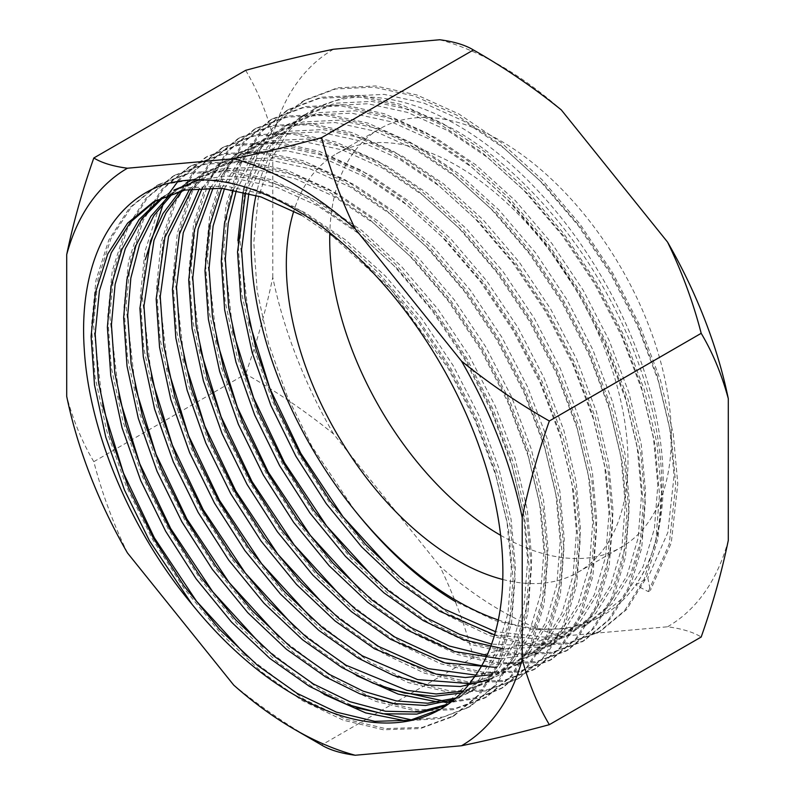 <?xml version="1.0" encoding="UTF-8"?>
<svg xmlns="http://www.w3.org/2000/svg" width="795" height="795" viewBox="0 0 795 795"><rect width="100%" height="100%" fill="white"/><g stroke="black" fill="none" stroke-linecap="round" stroke-linejoin="round"><path stroke-width="0.6" stroke-dasharray="3.98 2.98" d="M561.28 636.278A333.592 192.599 60 0 1 500.532 610.391A333.592 192.599 60 0 1 439.794 566.139C454.263 596.161 465.472 626.569 473.423 657.356C504.577 648.929 533.862 641.903 561.28 636.278L667.562 626.778C682.031 628.706 693.24 632.114 701.19 637.014M500.641 535.323A241.581 139.473 -120 0 0 621.322 547.228A241.581 139.473 -120 0 0 658.359 353.646A241.581 139.473 -120 0 0 500.532 140.765A241.581 139.473 -120 0 0 379.752 128.8A241.581 139.473 -120 0 0 329.796 233.402M502.838 579.505A241.581 139.473 -120 0 0 577.945 572.281A241.581 139.473 -120 0 0 614.972 378.688A241.581 139.473 -120 0 0 457.155 165.807A241.581 139.473 -120 0 0 336.365 153.842A241.581 139.473 -120 0 0 293.792 211.073M245.655 192.42L267.15 147.174L299.914 117.322L331.306 105.546L367.787 103.757L407.348 112.363L447.714 130.559L488.001 157.758L527.552 193.632L564.023 236.334L595.415 283.239L621.312 333.304L641.098 385.635L653.43 437.23L657.803 485.169L654.414 528.615L643.135 566.587L624.393 596.677L599.48 617.407L569.071 628.616L533.644 629.799L495.116 620.587L455.793 601.795M248.845 193.245L270.38 145.992L303.978 114.977L335.371 103.191L371.851 101.402L411.422 110.018L451.729 128.233C505.093 157.549 562.035 216.389 599.48 280.883C665.375 390.772 681.623 521.778 635.771 584.852A291.427 168.262 -120 0 0 582.467 246.51A291.427 168.262 -120 0 0 311.421 110.684A291.427 168.262 -120 0 0 255.99 195.302M233.323 189.846L254.261 152.153L283.646 126.723L315.039 114.937L351.519 113.148L391.08 121.754L431.397 139.98L471.703 167.169L511.274 203.033L547.745 245.734L579.148 292.63L605.045 342.695L624.83 395.026L637.153 446.621L641.535 494.56L638.146 538.006L626.867 575.978L608.125 606.068L583.212 626.798L542.647 639.458L494.55 634.897M236.353 190.393L257.481 150.871L287.71 124.368L319.103 112.582L355.584 110.803L395.155 119.409L435.461 137.634L475.768 164.813L515.339 200.688L551.819 243.379L583.212 290.274L609.109 340.34L628.895 392.68L641.227 444.276L645.6 492.214L642.211 535.661L630.932 573.632L612.19 603.723L587.276 624.453L545.31 637.232L495.474 631.687M221.596 188.316L241.402 157.48L267.378 136.114L298.771 124.328L335.252 122.539L374.813 131.155L415.129 149.371L455.436 176.56L495.007 212.424L531.477 255.125L562.87 302.021L588.777 352.086L608.563 404.416L620.885 456.022L625.268 503.951L621.879 547.397L610.6 585.368L591.858 615.459L566.944 636.189L537.569 647.2L503.434 648.819M224.468 188.604L244.612 156.118L271.443 133.759L302.835 121.983L339.316 120.194L378.887 128.8L419.194 147.025L459.5 174.204L499.071 210.079L535.552 252.78L566.944 299.675L592.841 349.74L612.627 402.071L624.959 453.667L629.332 501.605L625.943 545.052L614.664 583.023L595.922 613.114L571.009 633.844L534.528 646.037L491.509 644.089M210.417 187.729L228.612 163.124L251.111 145.505L282.503 133.719L318.974 131.93L358.545 140.546L398.852 158.761L439.168 185.951L478.729 221.815L515.21 264.516L546.602 311.411L572.509 361.477L592.295 413.817L604.617 465.413L609 513.341L605.611 556.798L594.322 594.759L575.59 624.86L550.677 645.58L526.956 655.279L499.856 658.757M213.159 187.789L231.802 161.683L255.175 143.16L286.568 131.374L323.048 129.585L362.609 138.201L402.926 156.416L443.232 183.605L482.803 219.47L519.274 262.171L550.677 309.066L576.574 359.131L596.359 411.462L608.682 463.058L613.064 510.996L609.676 554.443L598.396 592.414L579.654 622.505L554.741 643.235L523.438 654.613L486.878 655.398M202.367 187.888L219.052 167.526L238.907 152.551L234.843 154.896L266.236 143.11L302.706 141.331L342.277 149.937L382.634 168.133L422.92 195.332L462.471 231.206L498.942 273.907L530.335 320.802L556.242 370.868L576.027 423.208L588.35 474.804L592.732 522.732L589.333 566.189L578.054 604.15L559.322 634.251L534.399 654.971L538.473 652.625L512.059 662.99L481.621 665.703M238.907 152.551L270.3 140.765L306.781 138.976L346.342 147.592L386.658 165.807L426.965 192.996L466.536 228.861L503.006 271.562L534.399 318.457L560.306 368.522L580.092 420.863L592.414 472.459L596.797 520.387L593.408 563.834L582.129 601.805L563.387 631.896L538.473 652.625M189.588 189.23L218.565 164.287L249.968 152.501L286.439 150.722L326.01 159.328L366.336 177.543L406.633 204.732L446.204 240.607L482.674 283.298L514.067 330.193L539.974 380.268L559.76 432.599L572.082 484.195L576.455 532.133L573.066 575.58L561.787 613.551L543.055 643.642L518.131 664.372L492.423 674.567M192.082 188.852L222.64 161.942L254.032 150.156L290.513 148.367L330.074 156.983L370.381 175.198L410.697 202.387L450.258 238.261L486.739 280.953L518.131 327.848L544.038 377.913L563.824 430.254L576.146 481.85L580.529 529.778L577.14 573.235L565.851 611.196L547.119 641.297L522.206 662.016L500.443 671.189L475.738 675.084M179.889 191.217L202.298 173.678L233.69 161.902L270.171 160.113L309.742 168.719L350.058 186.934L390.365 214.123L429.926 249.998L466.407 292.699L497.799 339.594L523.696 389.659L543.482 441.99L555.814 493.586L560.187 541.524L556.798 584.971L545.519 622.942L526.777 653.033L501.864 673.763L489.402 679.785M182.264 190.641L206.362 171.332L237.765 159.547L274.235 157.768L313.806 166.374L354.113 184.589L394.429 211.778L433.991 247.652L470.471 290.344L501.864 337.239L527.771 387.304L547.556 439.645L559.879 491.24L564.261 539.179L560.863 582.626L549.583 620.597L530.851 650.688L505.928 671.417L469.527 683.601M170.647 193.99L190.094 180.723L221.497 168.947L257.968 167.159L297.539 175.765L337.845 193.99L378.162 221.169L417.723 257.043L454.203 299.745L485.596 346.64L511.503 396.705L531.289 449.036L543.611 500.631L547.984 548.57L544.595 592.017L533.316 629.988L514.584 660.079L489.66 680.808L462.988 691.233M192.36 179.72L223.087 170.289L258.107 169.941L295.67 178.875L333.781 196.335L374.087 223.524L413.658 259.389L450.139 302.09L481.531 348.985L507.429 399.05L527.214 451.381L539.547 502.987L543.919 550.915L540.53 594.362L529.251 632.333L510.509 662.424L485.596 683.153L461.279 693.011M172.912 193.225L190.094 180.723M161.852 197.548L169.762 192.47L201.155 180.684L237.635 178.895L277.197 187.511L317.513 205.726L357.82 232.915L397.391 268.78L433.871 311.481L465.264 358.376L491.161 408.441L510.946 460.782L523.279 512.378L527.651 560.306L524.263 603.763L512.984 641.724L494.242 671.815L469.328 692.544L454.134 699.6M164.008 196.584L169.762 192.47M199.774 179.59L227.688 175.993L258.047 178.915L289.738 188.226L321.578 203.381L361.884 230.57L401.455 266.434L437.936 309.136L469.328 356.031L495.225 406.096L515.011 458.427L527.343 510.022L531.716 557.961L528.327 601.408L517.048 639.379L498.306 669.469L473.393 690.199L455.962 698.03M155.542 200.708L188.952 187.729L225.432 185.941L265.003 194.556L305.31 212.772L345.616 239.961L385.187 275.825L421.668 318.527L453.061 365.422L478.958 415.487L498.743 467.818L511.076 519.423L515.448 567.352L512.059 610.798L500.78 648.77L482.038 678.86L457.125 699.59L448.469 704.002M498.316 619.981A291.427 168.262 -120 0 0 602.868 615.449A291.427 168.262 -120 0 0 635.771 584.852L647.826 578.025L650.37 590.447L648.332 591.619L635.622 585.07M301.295 215.097L341.582 242.296L381.133 278.171L417.604 320.872L448.996 367.767L474.893 417.832L494.679 470.173L507.001 521.768L511.384 569.697L507.995 613.154L496.716 651.115L477.974 681.216L453.061 701.935L457.125 699.59M473.234 678.562L440.519 709.18M127.439 552.903C112.97 522.871 101.76 492.473 93.81 461.676L245.655 374.008C276.809 391.706 306.095 411.681 333.512 433.921L439.794 566.139M333.512 433.921A333.592 192.599 60 0 1 272.774 277.366C266.176 309.275 257.133 341.482 245.655 374.008M245.655 70.328C257.222 89.765 266.255 111.548 272.774 135.657L272.774 277.366M272.774 135.657A333.592 192.599 60 0 1 333.512 49.24M439.794 39.75A333.592 192.599 60 0 1 561.28 109.889M728.299 540.361A333.592 192.599 60 0 1 667.562 626.778M93.81 461.676C82.253 442.239 73.21 420.456 66.701 396.337M233.72 685.111C261.138 707.361 290.423 727.326 321.578 745.024L473.423 657.356M164.307 184.42L194.189 179.412L227.012 181.797L261.466 191.506L296.157 207.883L338.173 236.244L379.404 273.659L417.425 318.199L450.139 367.111L477.119 419.323L497.73 473.909L510.559 527.731L515.1 577.717L511.553 623.042L499.767 662.642L480.2 694.035L454.203 715.659L422.473 727.365L385.505 728.608L345.318 719.018L304.296 699.431L246.47 655.855M102.674 405.877L93.482 324.907L98.023 279.015L110.853 238.808L131.463 206.809L158.453 184.619L191.168 172.346L229.179 170.498L270.419 179.481L312.425 198.492L354.441 226.853L395.672 264.268L433.692 308.808L466.407 357.72L493.387 409.932L513.997 464.519L526.827 518.33L531.378 568.326L527.82 613.651L516.034 653.252L496.468 684.644L470.471 706.268L443.183 717.02L411.74 719.942M357.154 707.967L320.564 690.04L262.738 646.464M118.952 396.486L109.75 315.516L114.291 269.624L127.121 229.417L147.731 197.418L174.721 175.228L207.435 162.945L245.446 161.097L286.687 170.09L328.693 189.101L370.709 217.462L411.939 254.877L449.96 299.417L482.674 348.319L509.665 400.541L530.265 455.128L543.104 508.939L547.646 558.935L544.088 604.25L532.302 643.861L512.745 675.253L486.739 696.877L455.008 708.583L418.041 709.826L377.854 700.226L336.832 680.649L279.005 637.063M135.22 387.095L126.017 306.125L130.559 260.233L143.388 220.026L163.999 188.027L190.989 165.837L223.703 153.554L261.714 151.706L302.955 160.699L344.96 179.71L386.976 208.071L428.217 245.486L466.228 290.016L498.942 338.928L525.932 391.15L546.533 445.737L559.372 499.548L563.913 549.544L560.356 594.859L548.57 634.46L529.013 665.852L503.006 687.476L479.246 697.344L452.176 701.2M449.175 701.24L444.286 701.16M389.699 689.176L353.099 671.258L295.273 627.672M151.487 377.704L142.285 296.724L145.256 259.677M163.661 202.626L166.324 197.905M168.162 194.904L168.769 193.94M178.05 181.22L207.257 156.436L239.971 144.163L277.992 142.315L319.222 151.308L361.238 170.319L403.244 198.68L444.484 236.095L482.495 280.625L515.21 329.537L542.2 381.759L562.81 436.336L575.64 490.157L580.181 540.153L576.623 585.468L564.838 625.069L545.281 656.461L519.274 678.085L487.554 689.792L450.586 691.044L410.389 681.444L369.367 661.867L311.551 618.281M167.755 368.314L158.553 287.333L163.094 241.442L175.934 201.234L196.534 169.246L223.524 147.045L256.238 134.772L294.259 132.924L335.49 141.917L377.506 160.928L419.512 189.28L460.752 226.694L498.763 271.234L531.477 320.147L558.468 372.358L579.078 426.945L591.907 480.766L596.449 530.752L592.891 576.077L581.105 615.678L561.548 647.07L535.542 668.694L503.821 680.401L466.854 681.643L426.657 672.053L385.635 652.466L327.818 608.891M184.023 358.923L174.82 277.942L179.372 232.051L192.201 191.843L212.812 159.845L239.792 137.654L272.506 125.381L310.527 123.533L351.758 132.517L393.773 151.527L435.779 179.889L477.02 217.303L515.031 261.843L547.745 310.756L574.735 362.967L595.346 417.554L608.175 471.365L612.716 521.361L609.159 566.686L597.383 606.287L577.816 637.679L551.819 659.303L520.089 671.01L483.122 672.252L442.934 662.662L401.902 643.076L344.086 599.5M200.29 349.522L191.098 268.551L195.64 222.66L208.469 182.452L229.079 150.454L256.07 128.263L288.784 115.99L326.795 114.132L368.025 123.126L410.041 142.136L452.057 170.498L493.288 207.912L531.298 252.452L564.013 301.365L591.003 353.576L611.613 408.163L624.443 461.974L628.984 511.97L625.427 557.285L613.651 596.896L594.084 628.288L568.087 649.913L536.357 661.619L499.389 662.861L459.202 653.261L418.18 633.685L360.354 590.109M216.558 340.131L207.366 259.16L211.907 213.269L224.737 173.062L245.347 141.063L272.337 118.872L305.051 106.59L343.062 104.741L384.303 113.735L426.309 132.745L468.325 161.107L509.555 198.521L547.576 243.051L580.29 291.964L607.271 344.185L627.881 398.772L640.71 452.584L645.252 502.579L641.704 547.894L629.918 587.495L610.351 618.888L584.355 640.522L552.624 652.218L515.657 653.47L475.47 643.87L434.448 624.294L376.621 580.708M232.826 330.74L223.633 249.759L228.175 203.878L241.004 163.671L261.615 131.672L288.605 109.472L321.319 97.199L359.33 95.35L400.571 104.344L442.577 123.354L484.592 151.716L525.823 189.13L563.844 233.66L596.558 282.573L623.538 334.794L644.149 389.381L656.978 443.193L661.529 493.188L657.972 538.503L646.186 578.104L626.619 609.497L600.622 631.121L568.892 642.827L531.925 644.079L491.737 634.48L450.715 614.903L392.889 571.317M249.103 321.349L239.901 240.368L244.443 194.487L257.272 154.27L277.882 122.281L304.873 100.081L337.587 87.808L375.598 85.959L416.838 94.953L458.844 113.963L500.86 142.325L542.091 179.74L580.111 224.27L612.826 273.182L639.816 325.403L660.416 379.98L673.256 433.802L677.797 483.797L671.258 542.925L650.37 590.447M323.327 227.777L391.08 289.648L448.102 368.284L475.092 420.505L495.692 475.082L508.532 528.904L513.073 578.899L509.516 624.214L497.73 663.815L478.173 695.208L452.166 716.832L420.436 728.538L383.468 729.78L343.281 720.191L302.259 700.614L261.237 671.676L221.05 633.655L184.082 588.519L152.352 539.04L126.345 486.252L106.788 431.059L95.002 376.641L91.445 326.079L95.986 280.188L108.826 239.981L129.426 207.982L156.416 185.792L189.13 173.519L227.151 171.67L268.382 180.664L310.398 199.664L352.404 228.026L393.644 265.441L431.655 309.98L464.369 358.893L491.36 411.104L511.97 465.691L524.799 519.503L529.341 569.498L525.783 614.823L513.997 654.424L494.44 685.817L468.434 707.441L439.536 718.561L406.106 720.936M323.992 694.363L318.527 691.213L277.505 662.285L237.317 624.264L200.35 579.128L168.62 529.649L142.623 476.861L123.056 421.668L111.27 367.25L107.713 316.688L112.254 270.797L125.093 230.59L145.694 198.591L172.684 176.401L205.398 164.128L243.419 162.279L284.65 171.263L326.666 190.273L368.671 218.635L409.912 256.05L447.923 300.59L480.637 349.502L507.627 401.714L528.238 456.3L541.067 510.112L545.608 560.107L542.051 605.432L530.265 645.033L510.708 676.426L484.702 698.05L452.981 709.756L416.014 710.998L375.816 701.399L334.794 681.822L293.772 652.894L253.585 614.873L216.618 569.737L184.887 520.248L158.891 467.47L139.324 412.277L127.538 357.859L123.98 307.297L128.532 261.406L141.361 221.199L161.971 189.2L188.952 167.01L221.666 154.727L259.687 152.879L300.917 161.872L342.933 180.882L384.939 209.244L426.18 246.659L464.191 291.199L496.905 340.101L523.895 392.323L544.505 446.909L557.335 500.721L561.876 550.716L558.319 596.031L546.533 635.642L526.976 667.035L500.979 688.659L477.457 698.447L450.685 702.363M445.011 702.402L438.641 702.154M356.528 675.581L351.062 672.431L310.04 643.503L269.853 605.482L232.885 560.346L201.155 510.857L175.158 458.069L155.591 402.886L143.806 348.468L140.258 297.896L144.799 252.015L157.629 211.808L178.239 179.809L205.229 157.609L237.944 145.336L275.954 143.488L317.185 152.481L359.201 171.491L401.217 199.853L442.447 237.268L480.458 281.798L513.173 330.71L540.163 382.932L560.773 437.518L573.602 491.33L578.144 541.325L574.586 586.64L562.81 626.241L543.243 657.634L517.247 679.258L485.516 690.964L448.549 692.216L408.362 682.617L367.33 663.04L326.308 634.112L286.121 596.091L249.153 550.945L217.423 501.466L191.426 448.678L171.859 393.495L160.083 339.067L156.526 288.505L161.067 242.624L173.896 202.417L194.507 170.418L221.497 148.218L254.211 135.945L292.222 134.097L333.463 143.09L375.469 162.101L417.484 190.462L458.715 227.877L496.726 272.407L529.45 321.319L556.43 373.541L577.041 428.117L589.87 481.939L594.412 531.934L590.864 577.25L579.078 616.85L559.511 648.243L533.515 669.867L501.784 681.573L464.817 682.816L424.629 673.226L383.607 653.649L342.575 624.711L302.388 586.7L265.421 541.554L233.69 492.075L207.694 439.287L188.127 384.094L176.351 329.677L172.793 279.115L177.335 233.223L190.164 193.016L210.774 161.027L237.765 138.827L270.479 126.554L308.49 124.706L349.73 133.699L391.736 152.7L433.752 181.061L474.983 218.476L513.004 263.016L545.718 311.928L572.698 364.14L593.308 418.727L606.138 472.548L610.689 522.534L607.132 567.859L595.346 607.459L575.779 638.852L549.782 660.476L518.052 672.182L481.084 673.425L440.897 663.835L399.875 644.248L358.843 615.32L318.656 577.299L281.688 532.163L249.968 482.684L223.961 429.896L204.404 374.703L192.619 320.286L189.061 269.724L193.602 223.832L206.432 183.625L227.042 151.626L254.032 129.436L286.747 117.163L324.757 115.315L365.998 124.298L408.004 143.309L450.02 171.67L491.25 209.085L529.271 253.625L561.986 302.537L588.976 354.749L609.576 409.336L622.415 463.147L626.957 513.143L623.399 558.468L611.613 598.069L592.046 629.461L566.05 651.085L534.319 662.792L497.352 664.034L457.165 654.434L416.143 634.857L375.121 605.929L334.924 567.908L297.956 522.772L266.236 473.293L240.229 420.505L220.672 365.312L208.886 310.895L205.329 260.333L209.87 214.441L222.699 174.234L243.31 142.235L270.3 120.045L303.014 107.772L341.025 105.914L382.266 114.907L424.272 133.918L466.287 162.279L507.528 199.694L545.539 244.234L578.253 293.136L605.243 345.358L625.844 399.945L638.683 453.756L643.225 503.752L639.667 549.067L627.881 588.678L608.324 620.07L582.318 641.694L550.587 653.401L513.62 654.643L473.432 645.043L432.41 625.466L391.388 596.538L351.201 558.517L314.234 513.381L282.503 463.892L256.497 411.104L236.94 355.922L225.154 301.504L221.596 250.942L226.138 205.05L238.977 164.843L259.577 132.845L286.568 110.654L319.282 98.371L357.303 96.523L398.534 105.516L440.549 124.527L482.555 152.888L523.796 190.303L561.807 234.833L594.521 283.745L621.511 335.967L642.121 390.554L654.951 444.365L659.492 494.361L655.935 539.676L644.149 579.277L624.592 610.669L598.585 632.303L566.855 644L529.897 645.252L489.7 635.652L448.678 616.075L407.656 587.147L367.469 549.126L330.501 503.98L298.771 454.502L272.774 401.714L253.208 346.531L241.422 292.113L237.884 240.547M243.21 191.833L243.916 188.743M244.383 186.785L266.812 135.031L283.408 115.682L302.835 101.253L335.55 88.98L373.571 87.132L414.801 96.125L456.817 115.136L498.823 143.498L540.063 180.912L578.074 225.442L610.789 274.354L637.779 326.576L658.389 381.163L671.219 434.974L675.76 484.97L669.231 544.098L648.332 591.619M354.649 510.31L312.117 446.8L287.204 396.168L268.462 343.221L257.183 291.02L253.794 242.515L258.166 198.502L270.499 159.924L290.284 129.227L316.181 107.931L347.574 96.145L384.055 94.367L423.626 102.972L463.932 121.188L504.239 148.377L543.81 184.251L580.29 226.943L611.683 273.838L637.58 323.903L657.366 376.244L669.698 427.839L674.071 475.778L667.84 532.471L647.826 578.025M336.365 153.842L379.752 128.8M303.978 114.977L299.914 117.322M287.71 124.368L283.646 126.723M271.443 133.759L267.378 136.114M255.175 143.16L251.111 145.505M222.64 161.942L218.565 164.287M206.372 171.332L202.298 173.678M157.559 199.515L153.495 201.86M602.868 615.449L599.48 617.407M587.276 624.453L583.212 626.798M571.009 633.844L566.944 636.189M554.741 643.235L550.667 645.58M522.196 662.016L518.131 664.372M505.928 671.417L501.864 673.763M489.66 680.808L485.596 683.153M473.393 690.199L469.328 692.544M440.857 708.981L440.182 709.379M577.945 572.281L621.322 547.228M454.203 715.659L452.166 716.832M158.453 184.619L156.416 185.792M470.471 706.268L468.434 707.441M174.721 175.228L172.684 176.401M486.739 696.877L484.702 698.05M190.989 165.837L188.952 167.01M503.006 687.476L500.969 688.659M207.257 156.436L205.229 157.609M519.274 678.085L517.247 679.258M223.524 147.045L221.497 148.218M535.542 668.694L533.515 669.867M239.792 137.654L237.765 138.827M551.809 659.303L549.782 660.476M256.07 128.263L254.032 129.436M568.087 649.913L566.05 651.085M272.337 118.872L270.3 120.045M584.355 640.522L582.318 641.694M288.605 109.472L286.568 110.654M600.622 631.121L598.585 632.303M304.873 100.081L302.835 101.253M316.181 107.931L311.441 110.674"/><path stroke-width="1.19" d="M355.206 755.25A333.592 192.599 60 0 1 294.468 729.363L321.578 745.024C329.528 749.914 340.737 753.322 355.206 755.25L461.488 745.76A333.592 192.599 60 0 0 522.226 659.343L522.226 517.634A333.592 192.599 60 0 0 461.488 361.079L355.206 228.861A333.592 192.599 60 0 0 233.72 158.722L127.439 168.222A333.592 192.599 60 0 0 66.701 254.639L66.701 396.337A333.592 192.599 60 0 0 127.439 552.903L233.72 685.111A333.592 192.599 60 0 0 294.468 729.363M329.796 233.402A241.581 139.473 -120 0 0 500.532 535.264A241.581 139.473 -120 0 0 500.641 535.323M293.792 211.073A241.581 139.473 -120 0 0 457.155 560.316A241.581 139.473 -120 0 0 502.838 579.505M494.55 634.897L439.536 611.196L400.203 583.431L361.685 546.96L326.248 503.652L295.849 456.191L270.926 405.559L252.194 352.612L240.915 300.411L237.526 251.916L245.655 192.42M495.474 631.687L443.6 608.841L404.267 581.085L365.75 544.615L330.322 501.307L299.914 453.846L275 403.204L256.258 350.267L244.979 298.065L241.591 249.56L248.845 193.245M503.434 648.819L463.813 639.806L423.258 620.587L383.935 592.822L345.418 556.351L309.98 513.053L279.582 465.582L254.658 414.95L235.926 362.013L224.647 309.812L221.248 261.307L224.438 223.773L233.323 189.846M491.509 644.089L459.55 634.301L427.322 618.232L388 590.476L349.482 554.006L314.055 510.698L283.646 463.237L258.733 412.605L239.991 359.658L228.712 307.456L225.323 258.961L228.235 223.067L236.353 190.393M499.856 658.757L454.352 651.473L406.99 629.978L367.668 602.222L329.15 565.742L293.713 522.444L263.304 474.973L238.391 424.341L219.659 371.404L208.37 319.202L204.981 270.697L209.333 226.804L221.596 188.316M486.878 655.398L449.324 646.027L411.055 627.623L371.732 599.867L333.214 563.397L297.787 520.099L267.378 472.628L242.455 421.996L223.723 369.049L212.444 316.857L209.055 268.352L213.1 226.018L224.468 188.604M496.09 667.403L445.021 662.891L390.723 639.369L351.4 611.613L312.882 575.133L277.445 531.835L247.036 484.374L222.123 433.732L203.381 380.795L192.102 328.593L188.713 280.088L194.387 230.103L210.417 187.729M481.621 665.703L438.89 657.465L394.787 637.024L355.464 609.258L316.947 572.788L281.51 529.49L251.111 482.018L226.187 431.387L207.455 378.45L196.176 326.248L192.787 277.743L198.104 229.248L213.159 187.789M492.423 674.567L465.423 677.539L436.048 674.071L374.455 648.76L335.132 621.004L296.605 584.534L261.177 541.226L230.769 493.765L205.855 443.123L187.113 390.186L175.834 337.984L172.445 289.479L179.471 234.028L199.346 188.654M475.738 675.084L428.267 668.645L378.519 646.415L339.197 618.659L300.679 582.179L265.242 538.881L234.833 491.419L209.92 440.778L191.188 387.841L179.899 335.639L176.51 287.134L183.267 232.726L202.367 187.888M489.402 679.785L460.404 686.502L427.869 685.032L393.247 675.343L358.177 658.151L318.855 630.395L280.337 593.925L244.91 550.617L214.501 503.156L189.588 452.524L170.845 399.577L159.566 347.375L156.178 298.88L164.913 237.367L189.588 189.23M469.527 683.601L417.623 679.606L362.252 655.805L322.929 628.05L284.411 591.579L248.974 548.272L218.565 500.81L193.652 450.169L174.91 397.232L163.631 345.03L160.242 296.525L168.56 236.413L192.082 188.852M461.279 693.011L434.05 696.331L404.327 693.031L373.223 683.243L341.91 667.542L302.587 639.786L264.069 603.316L228.642 560.008L198.233 512.546L173.32 461.915L154.578 408.978L143.299 356.776L139.91 308.271L150.394 241.273L162.945 213.587L179.889 191.217M462.988 691.233L436.147 693.965L407 690.378L345.984 665.196L306.661 637.441L268.134 600.97L232.706 557.663L202.298 510.201L177.384 459.57L158.642 406.623L147.363 354.421L143.975 305.916L154.011 240.279L166.026 212.951L182.264 190.641M454.134 699.6L425.514 705.463L393.614 703.525L359.817 693.787L325.642 676.943L286.319 649.177L247.802 612.707L212.374 569.409L181.966 521.937L157.052 471.306L138.31 418.369L127.031 366.167L123.642 317.662L126.912 279.641L136.034 245.337L150.841 216.389L170.647 193.99M186.03 183.079L192.36 179.72M455.962 698.03L427.67 703.227L396.298 700.922L363.166 691.153L329.716 674.587L290.394 646.832L251.866 610.361L216.439 567.054L186.03 519.592L161.117 468.961L142.375 416.014L131.095 363.812L127.707 315.317L130.847 278.041L139.612 244.304L153.833 215.654L172.912 193.225M446.532 705.374L416.799 714.109L382.872 713.791L346.421 704.281L309.374 686.333L270.052 658.578L231.534 622.097L196.097 578.8L165.698 531.338L140.775 480.697L122.042 427.76L110.763 375.558L107.375 327.053L111.171 286.031L121.834 249.531L139.055 219.579L161.852 197.548M448.469 704.002L418.995 711.992L385.555 711.247L349.77 701.657L313.449 683.988L274.116 656.223L235.598 619.752L200.171 576.455L169.762 528.983L144.849 478.352L126.107 425.414L114.828 373.213L111.439 324.708L115.106 284.431L125.371 248.477L141.967 218.744L164.008 196.584M173.827 190.124L199.774 179.59M191.963 604.24A291.427 168.262 -120 0 0 294.468 694.939A291.427 168.262 -120 0 0 440.182 709.379A291.427 168.262 -120 0 0 473.234 678.562C509.506 631.141 512.427 544.684 482.336 455.744C452.931 366.883 391.736 279.164 323.327 227.777C264.785 185.792 211.778 171.342 164.307 184.42C109.332 202.397 78.645 265.769 84.25 348.995C89.05 431.466 130.489 530.702 191.963 604.24L149.43 540.729L124.507 490.088L105.775 437.151L94.496 384.949L91.097 336.444L95.48 292.431L107.802 253.863L127.588 223.156L153.485 201.86L184.887 190.075L221.368 188.286L260.929 196.902L301.295 215.097M440.519 709.18L410.141 720.26L374.793 721.353L336.374 712.121L297.171 693.379L257.848 665.624L219.331 629.143L183.903 585.845L153.495 538.374L128.581 487.742L109.839 434.805L98.56 382.604L95.171 334.099L99.395 290.831L111.3 252.76L130.43 222.222L155.542 200.708M455.793 601.795C420.277 580.777 386.569 550.279 354.649 510.31A291.427 168.262 -120 0 0 457.155 601.01A291.427 168.262 -120 0 0 498.316 619.981M233.72 158.722C261.396 153.037 290.682 146.002 321.578 137.644L473.423 49.976C465.393 45.057 454.184 41.648 439.794 39.75L333.512 49.24C305.846 54.934 276.561 61.96 245.655 70.328L93.81 157.986C101.84 162.915 113.049 166.324 127.439 168.222M461.488 361.079C489.154 383.478 518.439 403.453 549.345 420.992L701.19 333.324C693.16 302.279 681.951 271.87 667.562 242.097L561.28 109.889C533.604 87.49 504.318 67.515 473.423 49.976M667.562 242.097A333.592 192.599 60 0 1 728.299 398.663C721.701 374.375 712.668 352.592 701.19 333.324M522.226 659.343C528.824 683.62 537.867 705.404 549.345 724.672L701.19 637.014C712.747 604.22 721.79 572.003 728.299 540.361L728.299 398.663M66.701 254.639C73.299 222.729 82.332 190.512 93.81 157.986M549.345 724.672C518.191 733.099 488.905 740.125 461.488 745.76M549.345 420.992C537.778 453.786 528.745 485.993 522.226 517.634M321.578 137.644C329.607 168.689 340.816 199.098 355.206 228.861M255.99 195.302A291.427 168.262 -120 0 0 354.649 510.31M246.47 655.855L196.514 601.199L154.379 537.867L123.513 473.144L102.674 405.877M411.74 719.942L357.154 707.967M262.738 646.464L212.782 591.808L170.657 528.476L139.781 463.753L118.952 396.486M279.005 637.063L229.049 582.417L186.924 519.075L156.049 454.362L135.22 387.095M452.176 701.2L449.175 701.24M444.286 701.16L389.699 689.176M295.273 627.672L245.317 573.026L203.192 509.684L172.316 444.971L151.487 377.704M145.256 259.677L163.661 202.626M166.324 197.905L168.162 194.904M168.769 193.94L169.544 192.738M169.693 192.509L178.05 181.22M311.551 618.281L261.595 563.635L219.46 500.293L188.584 435.581L167.755 368.314M327.818 608.891L277.862 554.234L235.727 490.903L204.862 426.18L184.023 358.923M344.086 599.5L294.13 544.843L251.995 481.512L221.129 416.789L200.29 349.522M360.354 590.109L310.398 535.452L268.263 472.111L237.397 407.398L216.558 340.131M376.621 580.708L326.666 526.061L284.531 462.72L253.665 398.007L232.826 330.74M392.889 571.317L342.933 516.67L300.808 453.329L269.932 388.616L249.103 321.349M406.106 720.936L365.67 712.896L323.992 694.363M450.685 702.363L445.011 702.402M438.641 702.154L398.206 694.115L356.528 675.581M237.884 240.547L243.21 191.833M243.916 188.743L244.383 186.785"/></g></svg>
